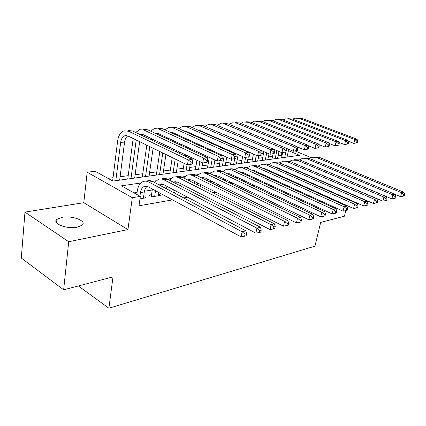 <?xml version="1.0" encoding="UTF-8"?>
<svg xmlns="http://www.w3.org/2000/svg" width="426" height="426" viewBox="0 0 426 426"><rect width="100%" height="100%" fill="white"/><g stroke="black" fill="none" stroke-linecap="round" stroke-linejoin="round"><path stroke-width="0.64" d="M62.074 217.324L56.908 219.363C51.557 223.41 67.004 229.428 77.271 227.186L82.127 225.2C87.303 221.078 72.303 215.274 62.074 217.324M345.821 210.625L344.416 216.2L320.661 222.431L314.958 246.153L108.88 308.222L113.018 276.868L63.65 289.813L21.3 258.034L24.974 212.111L68.708 241.734L127.938 229.598L132.3 197.707L87.181 172.232L95.195 171.247L112.847 181.082L299.537 155.309L288.434 150.655M127.938 229.598L83.794 202.696L24.974 212.111M83.794 202.696L87.181 172.232M282.039 155.533L281.272 155.202L278.141 155.623M272.549 156.374L268.343 156.933M262.656 157.695L258.22 158.286M252.442 159.063L247.756 159.686M241.883 160.474L236.941 161.135M230.967 161.933L225.753 162.631M219.672 163.44L214.171 164.18M207.984 165.006L202.174 165.783M195.875 166.625L189.74 167.445M183.329 168.302L176.843 169.17M170.315 170.043L163.462 170.959M156.805 171.848L149.563 172.818M142.779 173.723L135.122 174.751M128.205 175.672L120.1 176.758M113.039 177.701L107.986 178.377M281.272 155.202L281.804 152.689M346.892 206.392L347.089 205.604M348.564 199.767L348.676 199.32M350.103 193.67L350.177 193.372M63.65 289.813L68.708 241.734M310.714 170.336L309.516 169.697M300.527 172.035L301.054 171.95M289.978 173.797L290.745 173.67M279.035 175.624L280.063 175.453M267.688 177.52L268.992 177.301M255.904 179.484L257.506 179.218M243.661 181.529L245.584 181.21M230.141 181.795L228.746 182.024L231.813 183.51L233.203 183.276M217.255 183.91L216.669 184.005L219.747 185.523L220.333 185.427M174.538 193.069L175.177 192.962L172.972 191.796M151.549 194.677L148.946 195.103L152.071 196.817L160.911 195.342L158.605 194.096M140.91 182.988L121.378 185.837L140.324 196.391L138.998 205.79L172.503 199.895M183.702 197.925L187.626 197.233M198.66 195.289L202.121 194.682M213 192.765L216.03 192.232M226.749 190.347L229.38 189.884M239.945 188.02L242.208 187.626M252.629 185.789L254.54 185.454M264.818 183.643L266.41 183.361M276.549 181.577L277.843 181.348M287.843 179.591L288.86 179.41M298.722 177.674L299.483 177.541M309.217 175.826L309.734 175.736M319.34 174.048L319.633 173.994M301.959 166.401L301.661 166.444M291.943 167.977L291.576 168.036M180.752 185.512L179.985 185.63M166.774 187.712L164.963 187.999M152.231 190.007L144.419 191.237M137.092 192.392L134.02 192.877M139.978 198.835L146.054 197.824L143.647 196.487M242.389 179.788L240.615 180.081M253.566 177.956L252.874 178.073M78.363 285.958L108.88 308.222M324.841 189.25L325.586 189.096M335.14 187.142L335.645 187.035M345.065 185.108L345.353 185.049M324.149 188.942L324.25 188.505M325.57 182.967L325.64 182.669M140.324 196.391L132.3 197.707M295.239 151.006L310.762 157.471M279.69 162.748L279.344 162.801M269.253 164.271L268.657 164.356M258.444 165.847L257.592 165.97M247.25 167.477L246.116 167.647M235.653 169.17L234.215 169.378M223.618 170.927L221.866 171.183M211.136 172.748L209.038 173.052M198.17 174.639L195.699 174.995M184.698 176.604L181.827 177.019M170.688 178.643L167.386 179.128M156.102 180.773L152.338 181.322M143.392 198.266L144.292 191.961C144.691 189.373 145.665 187.509 147.215 186.354M139.941 196.178L140.447 192.568C140.953 189.426 142.22 187.387 144.26 186.444L148.147 186.758L241.089 236.883L242.106 231.776L148.823 182.062C146.842 181.029 144.925 180.874 143.077 181.593C139.984 183.004 138.061 186.082 137.305 190.837L136.81 194.432M245.041 234.156L244.625 236.201L246.132 235.818L246.542 233.778L245.041 234.156L242.106 231.776L245.871 230.855L152.689 181.497C150.703 180.475 148.786 180.32 146.938 181.034M245.871 230.855L246.542 233.778M244.625 236.201L241.089 236.883M192.296 164.042L192.632 162.024L191.077 162.221L190.741 164.239L192.296 164.042L187.451 164.995L188.276 159.942L128.631 131.256L124.104 130.814C120.611 132.097 118.46 135.457 117.645 140.894L112.634 180.965M115.819 180.672L120.664 142.406C121.213 138.812 122.635 136.581 124.935 135.718L128.013 136.016L187.451 164.995L190.741 164.239M119.663 180.139L124.562 142.06C124.983 139.153 126.053 137.103 127.773 135.91M191.077 162.221L188.276 159.942L192.158 159.462L132.55 130.963L128.018 130.526M192.158 159.462L192.632 162.024M158.355 195.768L158.839 192.525M154.67 196.386L155.511 190.726M152.375 189.037L151.294 196.397M158.573 184.612L159.436 184.149L163.328 184.442L255.882 233.155L256.915 228.15L164.031 179.841C162.05 178.835 160.133 178.691 158.28 179.399L154.611 182.514M160.671 185.725L162.311 184.027M259.78 230.477L259.359 232.479L260.797 232.117L261.218 230.12L259.78 230.477L256.915 228.15L260.51 227.271L167.732 179.298C165.757 178.302 163.84 178.159 161.981 178.861M260.51 227.271L261.218 230.12M259.359 232.479L255.882 233.155M172.908 192.206L173.302 189.692M169.718 190.518L170.112 188.01M166.981 186.364L166.598 188.862M173.414 182.232L174.005 181.945L177.898 182.221L270.009 229.587L271.058 224.688L178.622 177.706C176.646 176.731 174.729 176.593 172.871 177.291L169.346 180.134M175.299 183.207L176.801 181.795M273.854 226.962L273.433 228.922L274.807 228.576L275.228 226.621L273.854 226.962L271.058 224.688L274.498 223.847L182.174 177.189C180.203 176.215 178.286 176.082 176.428 176.779M274.498 223.847L275.228 226.621M273.433 228.922L270.009 229.587M186.844 189.181L187.2 187.009M183.787 187.6L184.144 185.432M181.023 183.83L180.672 185.986M187.685 179.969L191.892 180.091L283.519 226.179L284.579 221.382L192.632 175.661C190.662 174.708 188.75 174.575 186.886 175.267L183.51 177.86M189.368 180.821L190.72 179.655M287.31 223.607L286.884 225.524L288.2 225.194L288.626 223.277L287.31 223.607L284.579 221.382L287.87 220.577L196.045 175.161C194.08 174.213 192.169 174.085 190.305 174.772M287.87 220.577L288.626 223.277M286.884 225.524L283.519 226.179M200.252 186.322L200.571 184.458M197.318 184.841L197.648 182.988M194.533 181.417L194.213 183.271M201.418 177.812L205.343 178.041L296.448 222.92L297.518 218.213L206.099 173.691C204.134 172.759 202.222 172.636 200.364 173.323L197.126 175.693M202.904 178.553L204.107 177.605M300.192 220.391L299.76 222.276L301.017 221.957L301.448 220.077L300.192 220.391L297.518 218.213L300.665 217.446L209.384 173.212C207.419 172.285 205.513 172.163 203.655 172.85M300.665 217.446L301.448 220.077M299.76 222.276L296.448 222.92M133.168 138.53L127.757 179.026M130.974 178.579L136.203 140.01M134.669 178.068L139.632 141.682M140.085 134.563L143.418 134.765L202.717 163.014L203.564 158.062L144.057 130.1L139.526 129.674L135.692 132.465M142.018 135.489L143.088 134.627M207.446 162.082L202.717 163.014L207.446 162.082L207.787 160.107L206.301 160.293L205.96 162.274M206.301 160.293L203.564 158.062L207.281 157.609L147.817 129.818L143.285 129.392M207.281 157.609L207.787 160.107M146.789 145.175L142.321 177.014M145.543 176.572L149.798 146.64M149.095 176.076L153.104 148.248M154.105 141.272L154.297 139.952M150.783 139.68L151.044 138.397M155.197 133.269L158.206 133.562L217.329 161.113L218.197 156.267L158.871 128.987L154.334 128.577L150.634 131.133M156.89 134.057L157.801 133.397M221.946 160.208L217.329 161.113L221.946 160.208L222.297 158.27L220.87 158.451L220.524 160.389M220.87 158.451L218.197 156.267L221.754 155.831L162.482 128.716L157.95 128.306M147.998 136.948L147.763 138.237M221.754 155.831L222.297 158.27M161.044 143.163L160.847 144.494M159.809 151.518L156.331 175.081M159.558 174.633L162.791 152.971M163.845 145.926L164.047 144.59M162.977 174.159L165.948 154.51M167.019 147.444L167.221 146.102M168.238 139.361L168.398 138.312M165.064 137.875L165.309 136.874M169.756 132.044L172.418 132.406L231.334 159.297L232.213 154.547L173.1 127.917L168.568 127.523L165 129.871M171.199 132.704L171.939 132.22M235.839 158.408L231.334 159.297L235.839 158.408L236.196 156.512L234.832 156.688L234.476 158.589M234.832 156.688L232.213 154.547L235.626 154.132L176.572 127.656L172.04 127.267M162.258 135.452L162.045 136.464M235.626 154.132L236.196 156.512M174.761 141.278L174.601 142.332M173.552 149.121L173.339 150.469M172.242 157.577L169.825 173.217M173.052 172.77L175.203 159.02M176.316 151.89L176.529 150.538M177.594 143.732L177.759 142.673M176.348 172.317L178.217 160.49M179.346 153.339L179.559 151.981M180.64 145.16L180.81 144.095M181.838 137.571L181.966 136.767M178.824 136.192L179.048 135.436M183.792 130.894L186.082 131.299L244.758 157.556L245.653 152.902L186.785 126.889L182.259 126.506L178.819 128.668M184.975 131.426L185.539 131.091M249.162 156.688L244.758 157.556L249.162 156.688L249.524 154.83L248.214 154.995L247.852 156.859M248.214 154.995L245.653 152.902L248.928 152.497L190.124 126.639L185.598 126.261M175.986 134.036L175.8 134.808M248.928 152.497L249.524 154.83M213.16 183.622L213.442 182.035M210.343 182.232L210.652 180.656M207.542 179.122L207.244 180.699M214.64 175.757L218.277 176.071L308.834 219.795L309.91 215.183L219.049 171.8C217.095 170.89 215.189 170.773 213.33 171.449L210.231 173.622M215.939 176.385L216.988 175.629M312.524 217.313L312.088 219.161L313.291 218.857L313.728 217.015L312.524 217.313L309.91 215.183L312.929 214.443L222.212 171.337C220.258 170.432 218.352 170.32 216.493 170.991M312.929 214.443L313.728 217.015M312.088 219.161L308.834 219.795M187.972 139.51L187.845 140.319M186.785 146.879L186.615 147.95M185.507 154.814L185.283 156.177M184.123 163.371L182.823 171.422M186.055 170.975L187.062 164.803M188.239 157.588L188.462 156.22M189.581 149.334L189.756 148.269M190.832 141.688L190.965 140.873M189.229 170.538L190.204 164.638M191.136 158.973L191.359 157.604M192.499 150.697L192.674 149.627M193.761 143.024L193.894 142.215M194.938 135.889L195.044 135.308M192.089 134.616L192.275 134.068M197.35 129.818L199.235 130.228L257.645 155.884L258.55 151.321L199.954 125.904L195.433 125.532L192.126 127.518M198.244 130.212L198.628 130.005M261.947 155.032L257.645 155.884L261.947 155.032L262.315 153.211L261.058 153.371L260.691 155.197M261.058 153.371L258.55 151.321L261.697 150.932L203.17 125.665L198.649 125.297M189.208 132.694L189.053 133.253M261.697 150.932L262.315 153.211M225.594 181.066L225.844 179.724M222.883 179.751L223.181 178.435M220.072 176.939L219.795 178.254M218.644 184.596L218.581 184.948M227.383 173.792L230.732 174.17L320.709 216.802L321.79 212.276L231.515 169.974C229.571 169.09 227.67 168.978 225.812 169.649L222.851 171.641M228.501 174.325L229.39 173.733M324.346 214.363L323.909 216.174L325.065 215.886L325.501 214.076L324.346 214.363L321.79 212.276L324.687 211.568L234.561 169.532C232.617 168.648 230.716 168.542 228.863 169.207M324.687 211.568L325.501 214.076M323.909 216.174L320.709 216.802M200.71 137.843L200.609 138.434M199.544 144.787L199.405 145.607M198.292 152.242L198.111 153.323M196.945 160.261L195.364 169.692M198.591 169.244L199.874 161.656M201.056 154.697L201.237 153.616M202.366 146.965L202.504 146.145M203.585 139.771L203.687 139.174M201.652 168.824L202.654 162.982M203.846 156.001L204.033 154.92M205.172 148.248L205.316 147.423M206.408 141.033L206.509 140.442M204.879 133.13L205.023 132.768M210.487 128.822L270.02 154.276L270.941 149.798L212.633 124.951L208.122 124.594L204.938 126.426M207.563 134.312L207.654 133.924M274.232 153.445L270.02 154.276L274.232 153.445L274.6 151.656L273.396 151.81L273.023 153.605M273.396 151.81L270.941 149.798L273.961 149.43L215.732 124.717L211.221 124.365M201.945 131.421L201.833 131.788M273.961 149.43L274.6 151.656M237.575 178.638L237.793 177.514M230.743 182.088L230.583 182.914M234.971 177.397L235.264 176.316M239.678 171.918L242.729 172.344L332.099 213.927L333.191 209.485L243.124 168.046L241.063 167.525L239.023 167.588L237.841 167.913L235.014 169.745M240.61 172.354L241.34 171.907M335.693 211.536L335.251 213.309L336.364 213.032L336.801 211.259L335.693 211.536L333.191 209.485L335.97 208.809L246.457 167.791L243.587 167.067L240.781 167.487M232.159 174.846L231.898 175.938M335.97 208.809L336.801 211.259M335.251 213.309L332.099 213.927M212.984 136.267L212.915 136.666M211.844 142.827L211.743 143.424M210.625 149.845L210.481 150.676M209.31 157.38L207.462 168.02M210.684 167.572L212.239 158.744M213.415 152.018L213.564 151.187M214.693 144.749L214.8 144.148M215.886 137.971L215.955 137.571M213.639 167.168L214.912 159.99M216.11 153.248L216.254 152.417M217.398 145.958L217.505 145.362M218.602 139.164L218.676 138.769M223.352 127.954L281.916 152.737L282.848 148.339L224.853 124.035L220.354 123.689L217.292 125.382M286.038 151.922L281.916 152.737L286.038 151.922L286.41 150.165L285.25 150.309L284.877 152.071M285.25 150.309L282.848 148.339L285.75 147.982L227.835 123.812L223.346 123.465M285.75 147.982L286.41 150.165M249.135 176.332L249.316 175.411M242.41 179.703L242.192 180.832M246.643 175.166L246.915 174.293M251.548 170.123L254.295 170.581L343.042 211.168L344.139 206.807L254.7 166.358L252.65 165.847L250.616 165.922L246.739 167.924M252.293 170.469L252.858 170.15M346.588 208.815L346.146 210.561L347.211 210.29L347.653 208.548L346.588 208.815L344.139 206.807L346.807 206.157L257.932 166.113L255.083 165.41L252.293 165.82M243.816 172.85L243.576 173.733M346.807 206.157L347.653 208.548M346.146 210.561L343.042 211.168M223.719 140.985L223.645 141.384M222.526 147.609L222.415 148.211M221.248 154.697L221.099 155.533M220.162 160.751L219.14 166.406M222.361 165.964L224.167 156.028M225.349 149.521L225.455 148.919M226.589 142.678L226.664 142.279M225.216 165.57L226.749 157.205M227.942 150.687L228.054 150.08M229.199 143.823L229.273 143.424M297.396 150.453L297.774 148.727L296.656 148.871L296.283 150.596L297.396 150.453L293.365 151.251L294.302 146.933L236.632 123.151L232.154 122.816L229.209 124.381M285.782 148.083L293.365 151.251L296.283 150.596M296.656 148.871L294.302 146.933L297.098 146.592L239.513 122.933L235.035 122.603M297.098 146.592L297.774 148.727M260.291 174.133L260.44 173.393M256.596 179.373L256.702 178.845M253.667 177.434L253.486 178.356M257.916 173.041L258.161 172.349M263.023 168.414L265.451 168.882L353.564 208.516L354.661 204.235L265.867 164.729L263.827 164.234L261.798 164.308L258.055 166.172M263.577 168.659L263.976 168.451M357.057 206.2L356.621 207.915L357.643 207.654L358.085 205.944L357.057 206.2L354.661 204.235L357.228 203.607L268.998 164.5L266.186 163.813L263.428 164.202M255.067 170.933L254.855 171.641M357.228 203.607L358.085 205.944M356.621 207.915L353.564 208.516M234.018 145.506L233.943 145.91M232.777 152.194L232.665 152.801M231.462 159.281L230.423 164.851M233.64 164.404L234.678 158.866M235.567 154.105L235.685 153.493M236.861 147.194L236.941 146.789M236.398 164.026L238.177 154.611M239.369 148.296L239.444 147.891M308.333 149.036L308.712 147.343L307.641 147.481L307.258 149.175L308.333 149.036L304.382 149.819L305.325 145.58L248.007 122.294L243.539 121.969L240.711 123.423M297.183 146.858L304.382 149.819L307.258 149.175M307.641 147.481L305.325 145.58L308.019 145.25L250.786 122.086L246.324 121.767M308.019 145.25L308.712 147.343M271.064 172.035L271.192 171.465M267.406 177.392L267.56 176.646M264.541 175.267L264.392 176.007M268.817 171.018L269.024 170.491M274.131 166.774L276.218 167.242L363.682 205.96L364.778 201.759L277.044 163.323L275.026 162.727L272.997 162.689L271.426 163.062L268.982 164.489L266.266 164.899M367.132 203.687L366.69 205.369L367.675 205.124L368.117 203.442L367.132 203.687L364.778 201.759L367.249 201.152L279.68 162.94L274.174 162.641M265.936 169.101L265.755 169.644M367.249 201.152L368.117 203.442M366.69 205.369L363.682 205.96M243.917 149.856L243.837 150.261M242.623 156.603L241.334 163.344M244.54 162.902L245.589 157.45M246.734 151.534L246.808 151.129M247.208 162.535L248.273 157.034M249.056 153.009L249.215 152.183M318.872 147.673L319.255 146.011L318.217 146.145L317.833 147.806L318.872 147.673L315 148.44L315.948 144.281L258.981 121.474L254.535 121.154L251.819 122.507M308.158 145.671L315 148.44L317.833 147.806M318.217 146.145L315.948 144.281L318.547 143.961L261.665 121.272L257.224 120.957M318.547 143.961L319.255 146.011M277.933 175.129L278.056 174.548M275.052 173.201L274.93 173.776M279.355 169.09L279.525 168.707M284.903 165.219L286.618 165.655L373.421 203.506L374.518 199.373L287.055 161.64L285.037 161.172L283.029 161.246L279.531 162.876M281.479 170.033L281.586 169.617M376.829 201.269L376.382 202.925L377.335 202.685L377.777 201.035L376.829 201.269L374.518 199.373L376.898 198.793L289.994 161.427L284.557 161.14M276.437 167.338L276.293 167.732M376.898 198.793L377.777 201.035M376.382 202.925L373.421 203.506M253.427 154.036L251.883 161.885M255.078 161.443L256.298 155.293M257.661 161.087L258.726 155.746M329.032 146.363L329.415 144.728L328.414 144.856L328.031 146.491L329.032 146.363L325.235 147.114L326.188 143.024L269.589 120.675L265.158 120.372L262.554 121.623M318.739 144.52L325.235 147.114L328.031 146.491M328.414 144.856L326.188 143.024L328.691 142.715L272.182 120.483L267.762 120.18M328.691 142.715L329.415 144.728M288.104 172.967L288.194 172.546M285.212 171.22L285.122 171.646M295.388 163.749L382.804 201.141L383.901 197.078L297.508 160.33L291.948 160.101L289.728 161.321M291.554 168.121L291.634 167.844M386.164 198.942L385.722 200.566L386.638 200.332L387.08 198.713L386.164 198.942L383.901 197.078L386.196 196.519L299.968 159.974L294.59 159.681M286.591 165.645L286.49 165.911M386.196 196.519L387.08 198.713M385.722 200.566L382.804 201.141M263.88 151.629L262.096 160.474M265.281 160.038L266.74 152.865M267.778 159.691L268.976 153.829M338.83 145.096L339.218 143.487L338.249 143.61L337.866 145.218L338.83 145.096L335.108 145.83L336.066 141.81L279.839 119.908L275.43 119.61L272.928 120.776M328.936 143.402L335.108 145.83L337.866 145.218M338.249 143.61L336.066 141.81L338.484 141.512L282.347 119.717L277.949 119.424M338.484 141.512L339.218 143.487M273.066 153.877L271.98 159.111M275.153 158.674L276.841 150.58M277.571 158.339L279.009 151.502M348.292 143.871L348.676 142.289L347.749 142.406L347.36 143.993L348.292 143.871L344.639 144.595L345.603 140.639L289.755 119.163L285.372 118.875L282.97 119.956M338.782 142.316L344.639 144.595L347.36 143.993M347.749 142.406L345.603 140.639L347.935 140.356L292.183 118.982L287.806 118.694M347.935 140.356L348.676 142.289M282.651 152.641L281.559 157.79M284.717 157.354L285.867 151.981M286.32 149.856L286.623 148.434M287.065 157.029L288.721 149.313M357.43 142.689L357.819 141.134L356.919 141.251L356.53 142.806L357.43 142.689L353.846 143.402L354.81 139.51L299.356 118.444L294.989 118.162L292.689 119.174M348.282 141.262L353.846 143.402L356.53 142.806M356.919 141.251L354.81 139.51L357.063 139.233L301.704 118.263L297.375 117.981M357.063 139.233L357.819 141.134M300.037 171.822L300.101 171.534M297.944 170.911L298.008 170.624M295.037 169.33L294.978 169.612M305.703 162.402L391.845 198.857L392.948 194.863L307.231 158.909L301.699 158.69L299.584 159.819M395.168 196.695L394.726 198.292L395.605 198.069L396.047 196.471L395.168 196.695L392.948 194.863L395.158 194.325L309.611 158.563L304.297 158.275M395.158 194.325L396.047 196.471M394.726 198.292L391.845 198.857M395.19 194.41L400.573 196.658L401.67 192.733L316.635 157.535L311.14 157.327L309.127 158.376M403.848 194.528L403.406 196.098L404.258 195.885L404.7 194.315L403.848 194.528L401.67 192.733L403.8 192.211L318.941 157.199L313.69 156.917M403.8 192.211L404.7 194.315M403.406 196.098L400.573 196.658M140.447 192.568L144.292 191.961M148.823 182.062L152.689 181.497M120.664 142.406L124.562 142.06M128.631 131.256L132.55 130.963M164.031 179.841L167.732 179.298M178.622 177.706L182.174 177.189M184.107 185.645L184.447 185.592M192.632 175.661L196.045 175.161M197.547 183.51L198.42 183.372M206.099 173.691L209.384 173.212M136.022 141.043L137.965 140.873M144.057 130.1L147.817 129.818M150.873 139.723L153.36 139.504M158.871 128.987L162.482 128.716M166.119 138.37L168.132 138.189M173.1 127.917L176.572 127.656M180.741 137.071L181.934 136.964M186.785 126.889L190.124 126.639M210.476 181.46L211.844 181.247M219.049 171.8L222.212 171.337M199.954 125.904L203.17 125.665M222.931 179.484L224.752 179.197M231.515 169.974L234.561 169.532M212.633 124.951L215.732 124.717M235.248 177.53L237.181 177.227M243.528 168.222L246.457 167.791M224.853 124.035L227.835 123.812M247.538 175.581L249.146 175.331M255.099 166.529L257.932 166.113M236.632 123.151L239.513 122.933M259.365 173.707L260.414 173.542M248.007 122.294L250.786 122.086M270.766 171.896L271.106 171.843M277.044 163.323L279.68 162.94M258.981 121.474L261.665 121.272M287.449 161.8L289.994 161.427M269.589 120.675L272.182 120.483M297.508 160.33L299.968 159.974M279.839 119.908L282.347 119.717M289.755 119.163L292.183 118.982M299.356 118.444L301.704 118.263M307.231 158.909L309.611 158.563M316.635 157.535L318.941 157.199M56.908 219.363L56.573 222.798M144.26 186.444L146.203 186.151M124.935 135.718L126.613 135.585M159.436 184.149L161.385 183.856M174.005 181.945L175.959 181.652M188.004 179.831L189.953 179.538M201.461 177.796L203.41 177.504M140.335 134.478L142.018 134.344M155.229 133.279L156.805 133.152M169.878 132.097L171.018 132.007M183.947 130.963L184.687 130.904M214.715 175.794L216.355 175.544M197.478 129.877L197.84 129.845M227.516 173.856L228.815 173.664M239.843 171.998L240.818 171.848M251.713 170.203L252.394 170.096M263.156 168.472L263.556 168.408"/></g></svg>
